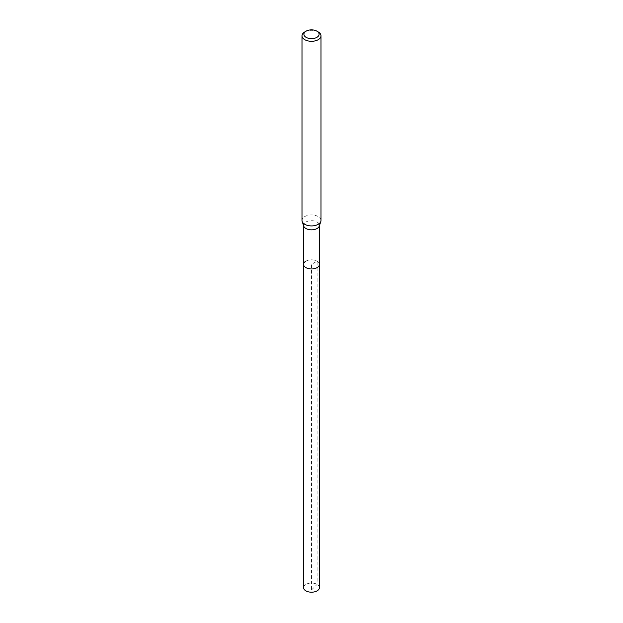 <?xml version="1.0" encoding="UTF-8"?>
<svg xmlns="http://www.w3.org/2000/svg" width="623" height="623" viewBox="0 0 623 623"><rect width="100%" height="100%" fill="white"/><g stroke="black" fill="none" stroke-linecap="round" stroke-linejoin="round"><path stroke-width="0.47" stroke-dasharray="3.12 2.34" d="M319.42 587.629A7.92 4.571 0 0 0 314.529 583.401A7.92 4.571 0 0 0 305.901 584.397A7.92 4.571 0 0 0 303.58 587.629M305.901 261.162A7.92 4.571 180 0 1 314.529 260.173A7.92 4.571 180 0 1 319.42 264.393A7.92 4.571 0 0 0 314.529 260.173A7.92 4.571 0 0 0 305.901 261.162A7.92 4.571 0 0 0 303.58 264.393M304.779 31.929A9.501 5.482 180 0 1 318.221 31.929M321.001 220.433A9.501 5.482 0 0 0 315.137 215.363A9.501 5.482 0 0 0 304.779 216.555A9.501 5.482 0 0 0 301.999 220.433M303.728 226.126A7.92 4.571 180 0 1 303.58 225.261A7.92 4.571 180 0 1 305.901 222.029A7.92 4.571 180 0 1 314.529 221.04A7.92 4.571 180 0 1 319.42 225.261A7.92 4.571 180 0 1 319.272 226.126M311.5 589.981L317.099 584.397L317.099 261.162L311.5 264.393L311.5 589.981M319.42 225.261L319.42 225.697M303.58 225.261L303.58 225.697"/><path stroke-width="0.93" d="M303.58 225.697L303.58 587.629A7.92 4.571 0 0 0 308.471 591.85A7.92 4.571 0 0 0 317.099 590.861A7.92 4.571 0 0 0 319.42 587.629L319.42 264.393A7.92 4.571 180 0 1 317.099 267.625A7.92 4.571 180 0 1 308.471 268.614A7.92 4.571 180 0 1 303.58 264.393A7.92 4.571 180 0 1 305.901 261.162M316.873 37.357A7.601 4.392 180 0 1 306.127 37.357A7.601 4.392 180 0 1 306.127 31.15L306.127 31.15A7.601 4.392 180 0 1 316.873 31.15A7.601 4.392 180 0 1 316.873 37.357M304.779 31.929L306.127 31.15L304.779 31.929A9.501 5.482 180 0 0 301.999 35.807L301.999 220.433A9.501 5.482 0 0 0 302.171 221.476A9.501 5.482 0 0 0 308.712 225.682A9.501 5.482 0 0 0 318.221 224.311A9.501 5.482 0 0 0 320.829 221.476A9.501 5.482 0 0 0 321.001 220.433L321.001 35.807A9.501 5.482 180 0 1 318.221 39.685A9.501 5.482 180 0 1 307.863 40.869A9.501 5.482 180 0 1 301.999 35.807M316.873 31.15L318.221 31.929A9.501 5.482 180 0 1 321.001 35.807M320.829 221.476L319.272 226.126A7.92 4.571 180 0 1 317.099 228.493A7.92 4.571 180 0 1 309.179 229.63A7.92 4.571 180 0 1 303.728 226.126L302.171 221.476M303.58 264.393A7.92 4.571 0 0 0 308.471 268.614A7.92 4.571 0 0 0 317.099 267.625A7.92 4.571 0 0 0 319.42 264.393L319.42 225.697"/></g></svg>
